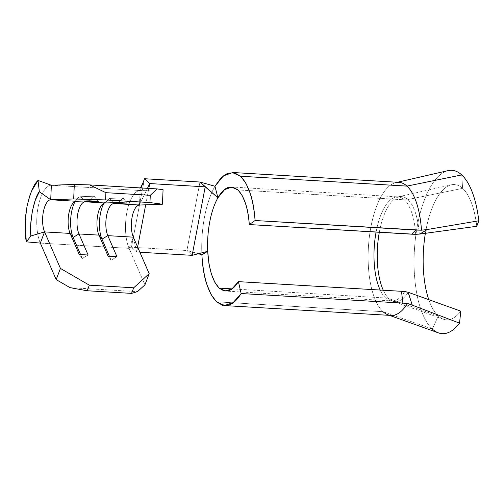 <?xml version="1.0" encoding="UTF-8"?>
<svg xmlns="http://www.w3.org/2000/svg" width="504" height="504" viewBox="0 0 504 504"><rect width="100%" height="100%" fill="white"/><g stroke="black" fill="none" stroke-linecap="round" stroke-linejoin="round"><path stroke-width="0.38" stroke-dasharray="2.52 1.89" d="M462.622 188.364L461.721 174.926L462.622 188.364A67.763 27.046 -86.6 0 0 425.357 233.428A67.763 27.046 -86.6 0 1 451.294 184.811A67.763 27.046 -86.6 0 1 462.622 188.364L407.856 199.546L462.622 188.364A67.763 27.046 -86.6 0 1 476.759 226.29A67.763 27.046 -86.6 0 0 462.622 188.364M432.319 329.036L382.996 311.686L432.319 329.036L438.272 316.008L388.949 298.651L438.272 316.008A67.763 27.046 -86.6 0 1 428.721 299.483A67.763 27.046 -86.6 0 0 438.272 316.008L432.319 329.036A81.818 32.659 93.4 0 1 415.057 241.964A81.818 32.659 93.4 0 1 448.043 170.636A81.818 32.659 -86.6 0 0 415.057 241.958A81.818 32.659 -86.6 0 0 432.319 329.036A81.818 32.659 -86.6 0 0 438.43 332.879M388.949 298.651A52.611 20.998 93.4 0 0 392.881 301.121A52.611 20.998 93.4 0 0 408.221 292.288A52.611 20.998 93.4 0 1 392.956 301.146A52.611 20.998 93.4 0 1 388.949 298.651A52.611 20.998 93.4 0 1 383.267 290.222A52.611 20.998 93.4 0 0 388.949 298.651A14.547 12.682 132.6 0 0 385.61 297.984A52.12 20.803 -86.6 0 0 391.948 300.932A52.12 20.803 -86.6 0 0 404.819 291.501M379.323 232.268A52.611 20.998 93.4 0 1 399.061 196.793A52.611 20.998 93.4 0 1 407.856 199.546A52.611 20.998 93.4 0 1 419.309 234.133A52.611 20.998 93.4 0 0 407.856 199.546A52.611 20.998 93.4 0 0 396.245 197.902A52.611 20.998 93.4 0 0 379.323 232.268M415.699 234.322A52.12 20.803 -86.6 0 0 404.34 199.811L237.926 189.945L404.34 199.811A52.12 20.803 -86.6 0 0 395.646 197.07A52.12 20.803 -86.6 0 0 376.097 232.073A52.12 20.803 -86.6 0 1 398.059 196.869L231.645 187.009M385.61 297.984A52.12 20.803 -86.6 0 1 380.167 290.039A52.12 20.803 -86.6 0 0 385.61 297.984L231.947 288.88L385.61 297.984A52.12 20.803 -86.6 0 0 391.891 300.926A52.12 20.803 -86.6 0 0 404.794 291.545M398.916 182.347A66.667 26.611 -86.6 0 0 369.363 236.905A66.667 26.611 -86.6 0 0 382.996 311.686L216.581 301.827L382.996 311.686A66.667 26.611 93.4 0 1 368.934 240.729A66.667 26.611 93.4 0 1 395.81 182.612L397.373 182.259M382.996 311.686A66.667 26.611 -86.6 0 0 391.028 315.447M201.883 254.753A66.667 26.611 93.4 0 1 214.95 186.253A66.667 26.611 -86.6 0 0 201.883 254.753M415.706 234.423A52.12 20.803 -86.6 0 0 404.34 199.811A52.12 20.803 -86.6 0 0 398.059 196.869L451.294 184.811M404.34 199.811A14.547 12.682 132.6 0 0 407.856 199.546M438.272 316.008A67.763 27.046 -86.6 0 0 443.331 319.183A67.763 27.046 -86.6 0 0 460.801 311.144A67.763 27.046 -86.6 0 1 438.272 316.008M408.221 292.288L460.801 311.144M198.324 253.745L186.902 250.513L199.968 182.02L186.902 250.513L198.324 253.745M192.144 255.339L186.902 250.513L131.431 247.231L186.902 250.513L192.144 255.339M139.885 252.246L136.672 252.05L137.63 247.048L136.672 252.05L139.885 252.246M145.688 204.807L148.812 188.414L145.688 204.807M144.497 178.731L131.431 247.231L136.672 252.05L133.34 237.163L136.672 252.05L131.431 247.231L129.074 248.359L131.431 247.231L144.497 178.731M147.452 188.332L139.469 205.027L147.452 188.332M133.34 237.163L129.074 248.359A32.729 13.06 93.4 0 1 126.095 217.262A32.729 13.06 93.4 0 1 136.004 192.232A32.729 13.06 93.4 0 1 140.112 190.499L139.469 205.027L140.112 190.499L141.057 187.954L140.112 190.499A32.729 13.06 -86.6 0 0 126.869 212.323A32.729 13.06 -86.6 0 0 129.074 248.359L144.919 284.867L129.074 248.359L40.32 243.098A32.729 13.06 93.4 0 1 38.115 207.062A32.729 13.06 93.4 0 1 51.358 185.245L140.112 190.499L51.358 185.245A32.729 13.06 -86.6 0 0 38.115 207.062A32.729 13.06 -86.6 0 0 40.32 243.098L129.074 248.359L133.34 237.163M163.076 189.699L140.112 190.499L163.076 189.699M70.043 287.652L137.479 291.646L70.043 287.652M80.571 254.577L82.265 258.489L88.124 255.024L82.265 258.489L80.571 254.577M79.248 254.501L82.265 258.489L79.248 254.501M80.886 196.699L84.433 200.989L80.886 196.699A23.033 9.192 -86.6 0 0 77.099 198.759A23.033 9.192 -86.6 0 0 75.134 201.518A23.033 9.192 93.4 0 1 80.886 196.699L76.23 201.279L80.886 196.699L94.141 196.232L80.886 196.699M89.492 200.812L94.141 196.232L98.368 201.342L94.141 196.232L89.492 200.812M109.412 256.284L111.113 260.203L116.972 256.731L111.113 260.203L109.412 256.284M108.095 256.208L111.113 260.203L108.095 256.208M109.727 198.406L113.28 202.696L109.727 198.406A23.033 9.192 -86.6 0 0 105.947 200.466A23.033 9.192 -86.6 0 0 103.975 203.232A23.033 9.192 93.4 0 1 109.727 198.406L105.078 202.986L109.727 198.406L122.989 197.946L109.727 198.406M118.339 202.52L122.989 197.946L127.21 203.049L122.989 197.946L118.339 202.52M443.331 319.183L391.891 300.926L225.477 291.066M389.485 315.353L387.979 314.811M224.998 305.607L224.62 305.582M204.007 252.277C200.22 253.254 196.503 253.228 192.849 252.195M136.716 206.413C139.104 204.177 141.416 200.812 143.634 196.321M132.886 235.998L133.799 239.224M130.379 247.729L132.571 248.283M136.66 191.747L140.414 187.916M73.244 202.904L77.099 198.759M102.092 204.611L105.947 200.466"/><path stroke-width="0.76" d="M478.8 220.809L476.759 226.29L419.706 234.089L476.759 226.29L478.8 220.809A81.818 32.659 -86.6 0 0 461.721 174.926A81.818 32.659 93.4 0 1 478.8 220.809L427.298 229.509L478.8 220.809M448.043 170.636A81.818 32.659 93.4 0 1 461.721 174.926A81.818 32.659 -86.6 0 0 448.043 170.636L397.373 182.259M425.357 233.428A67.763 27.046 -86.6 0 0 428.721 299.483A67.763 27.046 -86.6 0 1 425.357 233.428M383.267 290.222A52.611 20.998 93.4 0 1 379.323 232.268A52.611 20.998 93.4 0 0 383.267 290.222M389.485 315.353L438.43 332.879A81.818 32.659 -86.6 0 0 459.535 323.146L412.259 305.128L407.509 303.477L402.916 303.118L401.486 291.306L404.794 291.545L408.114 292.251L401.486 291.306L238.405 281.642L232.117 288.761L225.477 290.978L219.196 288.124L231.947 288.88L219.196 288.124C212.65 281.371 208.82 269.104 207.705 251.326A52.12 20.803 93.4 0 1 217.923 197.77L224.557 189.668L231.645 187.104L237.926 189.945C244.169 196.302 247.955 207.843 249.297 224.557L415.699 234.322L419.706 234.089L427.298 229.509L421.483 230.196A66.667 26.611 -86.6 0 0 406.955 186.108L461.721 174.926L406.955 186.108A66.667 26.611 -86.6 0 0 398.916 182.347L232.508 172.488M460.801 311.144L459.535 323.146L412.259 305.128L408.114 292.251L460.801 311.144L459.535 323.146A81.818 32.659 93.4 0 1 432.319 329.036M376.097 232.073A52.12 20.803 -86.6 0 0 380.167 290.039A52.12 20.803 -86.6 0 1 376.097 232.073M224.62 305.582L391.028 315.447A66.667 26.611 -86.6 0 0 407.509 303.477A66.667 26.611 93.4 0 1 387.979 314.811A66.667 26.611 93.4 0 1 382.996 311.686M395.81 182.612A66.667 26.611 93.4 0 1 406.955 186.108L240.66 176.255L406.955 186.108A66.667 26.611 93.4 0 1 421.483 230.196L427.298 229.509L419.706 234.089L415.699 234.322L411.9 234.196L416.235 230.07L255.081 220.519L249.297 224.557C248.743 216.342 247.489 209.267 245.517 203.333L242.059 195.338L237.938 189.882L233.062 187.204L227.808 187.614C224.349 188.924 221.054 192.314 217.917 197.77L214.95 186.253L223.442 175.89L232.508 172.607L240.54 176.249C248.522 184.382 253.373 199.137 255.081 220.519L249.297 224.557L411.9 234.196L416.235 230.07L421.483 230.196L255.081 220.519C254.381 210.036 252.769 200.989 250.249 193.372L245.826 183.122L240.553 176.167L234.303 172.74L227.6 173.25L221.13 177.767L214.95 186.247L199.968 182.02L217.923 197.77L214.95 186.253L199.968 182.02L205.21 186.845L192.144 255.339L207.705 251.326L208.939 263.542L211.34 273.937L214.887 282.416L219.183 288.187L223.839 290.821L228.866 290.613C232.18 289.523 235.362 286.53 238.405 281.642L241.151 293.53L233.113 302.639L224.62 305.474L216.581 301.827C208.215 293.183 203.314 277.496 201.883 254.753L207.705 251.326A52.12 20.803 93.4 0 1 217.923 197.77L205.21 186.845L192.144 255.339L139.885 252.246L192.144 255.339L207.705 251.326L201.883 254.753L198.324 253.745L201.883 254.753C202.432 265.929 203.981 275.562 206.539 283.664L211.082 294.544L216.569 301.902L222.529 305.267L228.955 305.014C233.188 303.628 237.252 299.798 241.151 293.53L402.916 303.118L241.151 293.53L238.405 281.642L401.486 291.306L402.916 303.118L407.509 303.477L412.259 305.128L408.221 292.288M60.43 268.418L44.585 231.903L40.32 243.098L56.171 279.607L60.43 268.418L89.315 285.163L133.692 287.79L149.184 273.678L133.34 237.163L107.818 235.651A18.182 7.258 93.4 0 1 106.596 215.636A18.182 7.258 93.4 0 1 113.954 203.515L139.469 205.027A18.182 7.258 -86.6 0 0 132.111 217.148A18.182 7.258 -86.6 0 0 133.34 237.163L107.818 235.651L116.972 256.731L108.095 256.208L98.948 235.129L78.977 233.944A18.182 7.258 93.4 0 1 77.748 213.923A18.182 7.258 93.4 0 1 85.107 201.802L105.078 202.986A18.182 7.258 -86.6 0 0 97.719 215.107A18.182 7.258 -86.6 0 0 98.948 235.129L78.977 233.944L88.124 255.024L79.248 254.501L70.1 233.415L44.585 231.903L60.43 268.418L89.315 285.163L87.186 290.758L131.563 293.385L133.692 287.79L89.315 285.163L87.186 290.758L70.043 287.652L56.171 279.607L40.32 243.098L26.315 241.844C24.608 233.062 24.841 221.25 27.021 206.407C30.309 192.585 33.976 183.928 38.027 180.445L39.343 191.734L50.715 199.767L73.678 198.96L74.321 184.439L51.358 185.245L50.715 199.767L76.23 201.279A18.182 7.258 -86.6 0 0 68.878 213.4A18.182 7.258 -86.6 0 0 70.1 233.415L44.585 231.903A18.182 7.258 93.4 0 1 43.357 211.888A18.182 7.258 93.4 0 1 50.715 199.767L76.23 201.279L89.492 200.812L98.368 201.342L85.107 201.802L105.078 202.986L118.339 202.52L127.21 203.049L113.954 203.515L139.469 205.027A18.182 7.258 -86.6 0 0 136.294 206.854A18.182 7.258 -86.6 0 0 132.779 235.689A18.182 7.258 -86.6 0 0 133.34 237.163L149.184 273.678L133.692 287.79L131.563 293.385L87.186 290.758L70.043 287.652L56.171 279.607L60.43 268.418M137.63 247.048L145.688 204.807L137.63 247.048M148.812 188.414L149.738 183.557L205.21 186.845L149.738 183.557L144.497 178.731L199.968 182.02L144.497 178.731L141.057 187.954L144.497 178.731L149.738 183.557L147.452 188.332L149.738 183.557L148.812 188.414M144.919 284.867L149.184 273.678L144.919 284.867L137.479 291.646L131.563 293.385L137.479 291.646L144.919 284.867M139.469 205.027L162.433 204.221L163.076 189.699L157.078 188.906L163.076 189.699L162.433 204.221L149.953 202.564L150.274 195.306L157.078 188.906L89.643 184.905L157.078 188.906L150.274 195.306L105.897 192.673L150.274 195.306L149.953 202.564L105.575 199.937L149.953 202.564L162.433 204.221L139.469 205.027M51.358 185.245L74.321 184.439L89.643 184.905L105.897 192.673L105.575 199.937L73.678 198.96L50.715 199.767L51.358 185.245L38.027 180.445L51.358 185.245M78.977 233.944L73.118 237.409L80.571 254.577L73.118 237.409L70.1 233.415L79.248 254.501L88.124 255.024L78.977 233.944L73.118 237.409A23.033 9.192 93.4 0 1 75.134 201.518A23.033 9.192 -86.6 0 0 73.118 237.409L70.1 233.415A18.182 7.258 93.4 0 1 73.244 202.904A18.182 7.258 93.4 0 1 76.23 201.279L89.492 200.812L98.368 201.342L85.107 201.802A18.182 7.258 -86.6 0 0 77.748 213.923A18.182 7.258 -86.6 0 0 78.977 233.944M84.433 200.989L85.107 201.802L84.433 200.989M107.818 235.651L101.959 239.123L109.412 256.284L101.959 239.123L98.948 235.129L108.095 256.208L116.972 256.731L107.818 235.651L101.959 239.123A23.033 9.192 93.4 0 1 103.975 203.232A23.033 9.192 -86.6 0 0 101.959 239.123L98.948 235.129A18.182 7.258 93.4 0 1 102.092 204.611A18.182 7.258 93.4 0 1 105.078 202.986L118.339 202.52L127.21 203.049L113.954 203.515A18.182 7.258 -86.6 0 0 106.596 215.636A18.182 7.258 -86.6 0 0 107.818 235.651M113.28 202.696L113.954 203.515L113.28 202.696M73.678 198.96L74.321 184.439L89.643 184.905L105.897 192.673L105.575 199.937L73.678 198.96M39.343 191.734C34.096 197.196 28.993 223.94 30.901 235.992L44.585 231.903A18.182 7.258 93.4 0 1 43.357 211.888A18.182 7.258 93.4 0 1 50.715 199.767L39.343 191.734L35.274 200.283L32.269 211.208L30.826 223.562L30.901 235.992L26.315 241.844L40.32 243.098L44.585 231.903L30.901 235.992L26.315 241.844L25.219 224.318L25.748 215.202L27.027 206.363L29.345 197.051L31.582 190.991L38.027 180.445L39.343 191.734M140.414 187.916L143.004 182.732"/></g></svg>
